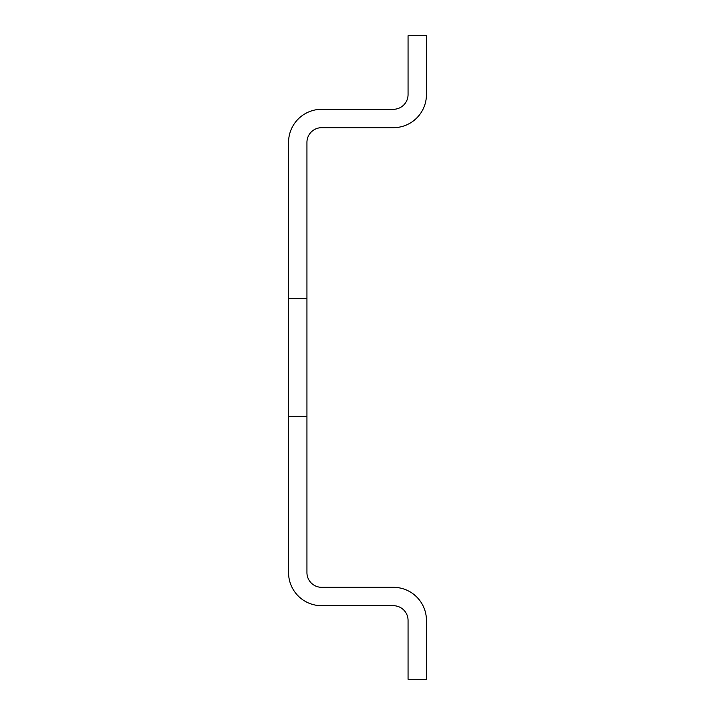 <?xml version="1.0" encoding="UTF-8"?>
<svg xmlns="http://www.w3.org/2000/svg" width="715" height="715" viewBox="0 0 715 715"><rect width="100%" height="100%" fill="white"/><g stroke="black" fill="none" stroke-linecap="round" stroke-linejoin="round"><path stroke-width="0.54" stroke-dasharray="3.58 2.68" d="M306.941 416.336L306.941 298.664L288.556 298.664L288.556 416.336L306.941 416.336L288.556 416.336L288.556 572.617A33.096 33.096 0 0 0 321.652 605.703L393.348 605.703A14.711 14.711 0 0 1 408.059 620.414L408.059 679.25L426.444 679.25L426.444 620.414A33.096 33.096 0 0 0 393.348 587.319L321.652 587.319A14.711 14.711 0 0 1 306.941 572.617L306.941 416.336L288.556 416.336M306.941 298.664L288.556 298.664L306.941 298.664L306.941 142.383A14.711 14.711 0 0 1 321.652 127.681L393.348 127.681A33.096 33.096 0 0 0 426.444 94.586L426.444 35.75L408.059 35.75L408.059 94.586A14.711 14.711 0 0 1 393.348 109.297L321.652 109.297A33.096 33.096 0 0 0 288.556 142.383L288.556 298.664"/><path stroke-width="1.07" d="M306.941 298.664L306.941 416.336L288.556 416.336L288.556 298.664L306.941 298.664L306.941 142.383A14.711 14.711 0 0 1 321.652 127.681L393.348 127.681A33.096 33.096 0 0 0 426.444 94.586L426.444 35.75L408.059 35.75L408.059 94.586A14.711 14.711 0 0 1 393.348 109.297L321.652 109.297A33.096 33.096 0 0 0 288.556 142.383L288.556 298.664M306.941 416.336L306.941 572.617A14.711 14.711 0 0 0 321.652 587.319L393.348 587.319A33.096 33.096 0 0 1 426.444 620.414L426.444 679.25L408.059 679.25L408.059 620.414A14.711 14.711 0 0 0 393.348 605.703L321.652 605.703A33.096 33.096 0 0 1 288.556 572.617L288.556 416.336"/></g></svg>
